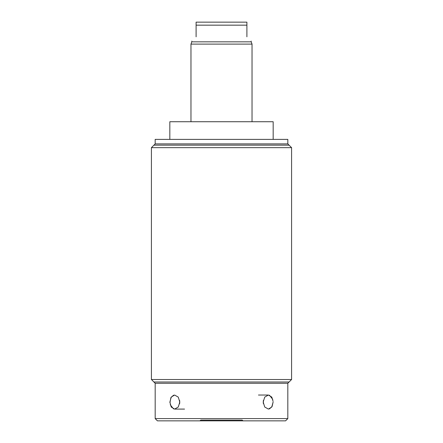 <?xml version="1.0" encoding="UTF-8"?>
<svg xmlns="http://www.w3.org/2000/svg" width="443" height="443" viewBox="0 0 443 443"><rect width="100%" height="100%" fill="white"/><g stroke="black" fill="none" stroke-linecap="round" stroke-linejoin="round"><path stroke-width="0.66" d="M155.177 143.903L155.177 139.39L287.823 139.39L287.823 143.903L155.177 143.903L151.417 147.657L151.417 379.513L155.177 383.273L155.177 418.596L287.823 418.596L287.823 383.273L155.177 383.273M287.823 143.903L291.583 147.657L151.417 147.657M291.583 147.657L291.583 379.513L151.417 379.513M291.583 379.513L287.823 383.273M273.076 401.314L271.78 397.094L268.397 395.034L264.753 397.094L263.164 402.061L264.753 407.028L268.397 409.088L271.78 407.028L273.104 402.061L272.113 406.464L269.449 408.928M179.836 402.061L178.247 397.094L174.603 395.034L171.219 397.094L169.896 402.061L171.219 407.028L174.603 409.088L178.247 407.028L179.836 402.061M239.801 420.097L242.116 420.097L243.124 420.85L285.569 420.85L287.823 418.596M243.124 420.85L157.431 420.85L155.177 418.596M199.876 420.85L200.884 420.097L203.199 420.097M242.116 420.097L200.884 420.097M169.924 402.809L170.887 397.659L173.551 395.195M173.584 408.939L170.234 404.747M269.416 395.184L272.766 399.376M263.303 400.494A7.027 4.967 -90 0 1 263.43 402.061A7.027 4.967 -90 0 1 263.303 403.628M179.697 403.628A7.027 4.967 90 0 1 179.57 402.061A7.027 4.967 90 0 1 179.697 400.494M169.83 139.39L169.83 121.731L273.17 121.731L273.17 139.39M251.187 41.088L251.187 41.841L191.813 41.841L190.966 44.095L252.034 44.095L252.034 121.731M196.099 25.157L246.901 25.157L246.901 22.15L196.099 22.15L196.099 36.808C190.324 42.578 190.324 42.578 196.099 36.808M246.901 25.157L246.901 36.808C252.676 42.578 252.676 42.578 246.901 36.808C252.676 42.578 252.676 42.578 246.901 36.808M153.904 145.177L289.096 145.177M289.096 381.999L153.904 381.999M174.603 409.088L184.537 409.088M268.397 395.034L258.463 395.034M251.187 41.841L252.034 44.095M190.966 121.731L190.966 44.095M191.813 41.088L191.813 41.841"/></g></svg>
